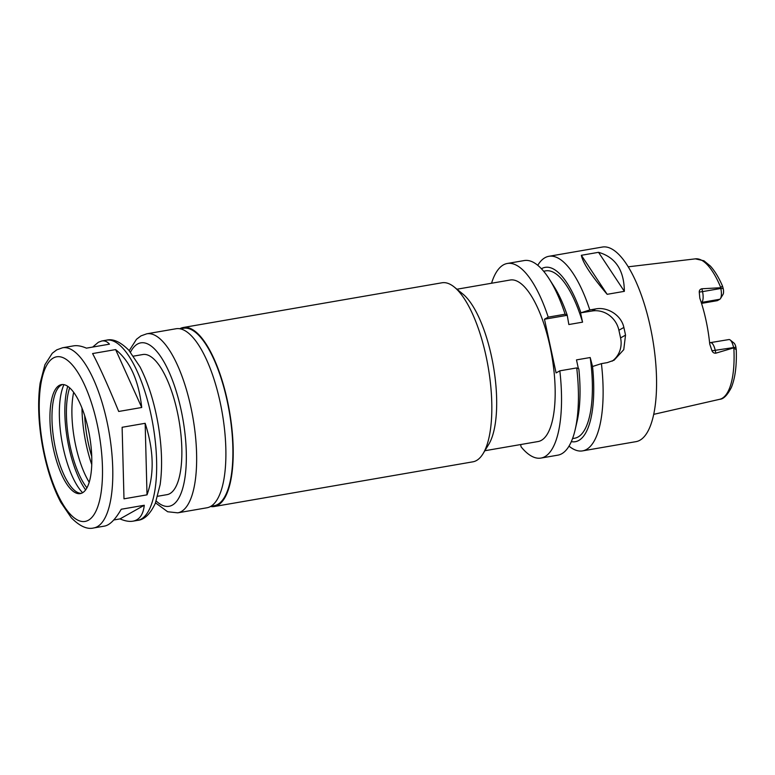 <?xml version="1.0" encoding="UTF-8"?>
<svg xmlns="http://www.w3.org/2000/svg" width="775" height="775" viewBox="0 0 775 775"><rect width="100%" height="100%" fill="white"/><g stroke="black" fill="none" stroke-linecap="round" stroke-linejoin="round"><path stroke-width="1.16" d="M118.701 411.467C108.093 385.63 99.384 366.333 92.583 353.565L115.611 349.583C129.997 361.043 138.706 380.341 141.728 407.485L118.701 411.467M145.157 423.305C153.818 450.236 154.438 474.087 147.017 494.847L123.99 498.829L122.121 427.287L145.157 423.305L147.017 494.847M93.756 527.949A91.431 31.397 -99.8 0 0 109.11 432.508A91.431 31.397 -99.8 0 0 62.61 347.752L56.769 349.845L52.293 353.235L44.94 364.696L40.145 383.102C37.626 401.024 38.295 421.358 42.131 444.085C46.142 466.792 52.342 486.167 60.731 502.2L71.3 517.778C79.718 526.254 87.207 529.645 93.756 527.949L104.644 526.07C109.827 525.053 115.359 519.444 121.249 509.243L144.276 505.261L120.018 518.901L113.751 519.977M115.611 349.583L141.728 407.485M144.276 505.261C143.239 514.629 139.461 519.938 132.942 521.178C129.28 521.788 124.978 521.033 120.018 518.901M92.68 347.064L98.396 342.25L101.796 340.981C104.654 340.496 107.212 341.562 109.449 344.168L86.422 348.149C81.462 346.018 77.151 345.253 73.499 345.873L62.61 347.752M81.995 408.144A67.144 23.056 -99.8 0 0 91.75 464.554M84.688 415.71A60.431 20.751 -99.8 0 0 91.741 456.514M210.509 506.511A90.84 31.194 -99.8 0 0 214.278 506.521L472.895 461.823A90.84 31.194 -99.8 0 0 483.058 453.685L488.783 444.298A81.956 28.142 -99.8 0 0 493.375 366.091A81.956 28.142 -99.8 0 0 462.791 293.967L454.266 287.041A90.84 31.194 -99.8 0 0 441.953 282.788L183.336 327.486A90.84 31.194 -99.8 0 0 179.79 328.755M456.94 289.22L510.183 280.017A81.956 28.142 80.2 0 1 551.868 355.987A81.956 28.142 80.2 0 1 538.092 441.537L484.859 450.73M483.058 453.685A90.84 31.194 -99.8 0 0 488.163 366.992A90.84 31.194 -99.8 0 0 454.266 287.041M214.278 506.521A90.84 31.194 -99.8 0 0 229.545 411.69A90.84 31.194 -99.8 0 0 183.336 327.486M210.877 506.308L214.142 505.736A90.055 30.923 -99.8 0 0 229.274 411.738A90.055 30.923 -99.8 0 0 183.472 328.261L180.207 328.832M155.513 502.859L167.662 511.752L177.727 512.837L206.964 507.78A90.84 31.194 -99.8 0 0 222.231 412.959A90.84 31.194 -99.8 0 0 176.022 328.755L146.785 333.802L140.972 335.885L136.507 339.266L129.202 350.658M157.742 496.252L167.051 494.644A71.097 24.412 -99.8 0 0 178.996 420.428A71.097 24.412 -99.8 0 0 142.833 354.524L133.523 356.142M59.258 385.417A55.296 18.988 -99.8 0 0 52.768 445.644A55.296 18.988 -99.8 0 0 80.29 493.597A55.296 18.988 -99.8 0 0 89.58 435.879A55.296 18.988 -99.8 0 0 61.448 384.623A55.296 18.988 -99.8 0 0 59.258 385.417M62.484 384.536A55.296 18.988 -99.8 0 0 61.303 385.068A55.296 18.988 -99.8 0 0 59.752 386.183A55.296 18.988 -99.8 0 0 54.202 441.992A55.296 18.988 -99.8 0 0 78.168 492.706A55.296 18.988 -99.8 0 0 81.288 493.346M63.938 384.662A61.322 21.051 -99.8 0 0 61.816 440.675A61.322 21.051 -99.8 0 0 82.615 492.726M67.735 386.318A64.18 22.039 -99.8 0 0 85.638 489.897M69.653 387.82A60.033 20.615 -99.8 0 0 86.936 487.843M73.664 392.315A60.033 20.615 -99.8 0 0 89.203 482.263M520.606 444.559L521.1 446.855A98.745 33.906 -99.8 0 0 540.95 458.073A98.745 33.906 -99.8 0 0 559.831 370.828L556.092 372.93L544.476 319.232L548.216 317.13A98.745 33.906 -99.8 0 0 507.325 263.471A98.745 33.906 -99.8 0 0 491.544 283.233M730.205 339.993L734.002 343.073A5.454 1.87 80.2 0 1 735.872 347.045L736.25 349.564L733.857 348.246L733.499 347.152A9.397 3.226 -99.8 0 0 730.205 339.993A9.397 3.226 -99.8 0 0 728.936 339.557L709.609 342.753M720.498 298.549A9.397 3.226 -99.8 0 0 720.808 288.465L702.538 291.623L701.917 288.765L720.653 287.748L722.455 285.956L723.259 288.717A5.454 1.87 80.2 0 1 723.036 294.384L720.498 298.549A9.397 3.226 -99.8 0 1 719.82 299.257L717.33 300.661L701.54 303.383M733.654 347.868L715.838 353.177L715.218 350.31A9.397 3.226 -99.8 0 0 714.075 346.522A9.397 3.226 -99.8 0 0 710.656 342.715M701.917 288.765C700.154 289.172 699.263 290.247 699.244 291.991L699.835 298.23A72.579 24.916 -99.8 0 1 709.735 344.032L711.934 350.668C712.719 352.499 714.027 353.332 715.838 353.177M723.22 288.532L720.808 288.465L720.653 287.748M598.533 252.321C615.515 257.193 624.117 270.194 624.35 291.342L598.533 252.321L581.347 255.295L607.164 294.316C591.432 275.842 582.829 262.841 581.347 255.295M624.35 291.342L607.164 294.316M571.311 441.643A88.466 30.37 -99.8 0 0 592.536 366.498L590.201 357.527L576.493 359.891L578.392 368.668M572.541 438.582L574.701 438.214A84.921 29.159 -99.8 0 0 590.201 357.527M569.005 446.129A98.745 33.906 -99.8 0 0 582.548 450.885A98.745 33.906 -99.8 0 0 601.419 363.64L592.536 366.498M540.95 458.073L557.855 455.157A98.745 33.906 -99.8 0 0 575.205 429.515L577.143 421.106A88.466 30.37 -99.8 0 0 578.828 368.871L576.726 367.912L559.831 370.828M575.205 429.515A98.745 33.906 -99.8 0 0 576.726 367.912M612.105 361.179A23.696 22.097 60.7 0 0 620.572 337.91L618.905 330.237A23.696 22.097 60.7 0 0 592.003 311.017L580.921 312.8L589.804 309.942L595.733 308.915C607.445 306.629 621.327 315.154 623.865 327.457A98.745 33.906 80.2 0 1 625.522 335.129L623.759 349.661L614.091 360.201L607.348 362.613L601.419 363.64M548.216 317.13L565.111 314.214L567.213 315.173L568.85 324.531L582.558 322.158L580.582 312.993M566.874 315.357L544.476 319.232M589.804 309.942A98.745 33.906 -99.8 0 0 548.913 256.293A98.745 33.906 -99.8 0 0 544.999 257.697A98.745 33.906 -99.8 0 0 537.753 265.312M582.548 450.885L635.994 441.653A98.745 33.906 -99.8 0 0 652.589 338.578A98.745 33.906 -99.8 0 0 602.359 247.051L548.913 256.293M580.921 312.8A88.466 30.37 -99.8 0 0 541.434 268.76M582.558 322.158A84.921 29.159 -99.8 0 0 545.774 270.863L543.624 271.231M565.111 314.214A98.745 33.906 -99.8 0 0 549.175 278.884A98.745 33.906 -99.8 0 0 524.22 260.555L507.325 263.471M567.213 315.173A88.466 30.37 -99.8 0 0 553.815 286.159L549.175 278.884M177.727 512.837A90.84 31.194 -99.8 0 0 192.985 418.006A90.84 31.194 -99.8 0 0 146.785 333.802M156.211 501.018A82.944 28.481 -99.8 0 0 184.818 432.188A82.944 28.481 -99.8 0 0 137.524 344.042A82.944 28.481 -99.8 0 0 130.491 352.15M106.475 340.167C112.985 338.481 120.454 341.843 128.853 350.261L140.013 366.914C148.393 383.315 154.525 402.961 158.391 425.843C161.936 447.708 162.517 467.286 160.144 484.588L155.339 503.275C150.302 514.028 144.392 519.734 137.621 520.374A91.431 31.397 -99.8 0 0 152.975 424.923A91.431 31.397 -99.8 0 0 106.475 340.167L101.796 340.981M53.33 357.992A83.535 28.685 -99.8 0 0 56.827 492.493A83.535 28.685 -99.8 0 0 102.445 466.86A83.535 28.685 -99.8 0 0 53.33 357.992M735.911 347.219L715.218 350.31A5.929 0.668 167.8 0 1 711.934 350.668M720.692 287.38A71.281 24.471 -99.8 0 0 695.398 258.85L628.205 266.813M736.25 349.564C736.822 365.432 735.194 378.064 731.368 387.461C727.367 395.24 723.462 399.183 719.665 399.309A71.281 24.471 -99.8 0 0 733.857 348.246M719.82 299.257L701.54 302.424A9.397 3.226 -99.8 0 0 703.099 295.74A9.397 3.226 -99.8 0 0 702.538 291.623A5.929 0.668 -12.2 0 1 699.244 291.991M592.003 311.017L595.733 308.915M618.905 330.237L623.865 327.457M620.572 337.91L625.522 335.129M137.621 520.374L132.942 521.178M719.665 399.309L653.712 414.354M722.455 285.956C718.793 277.537 714.773 270.911 710.404 266.096L703.942 260.787L695.398 258.85"/></g></svg>
